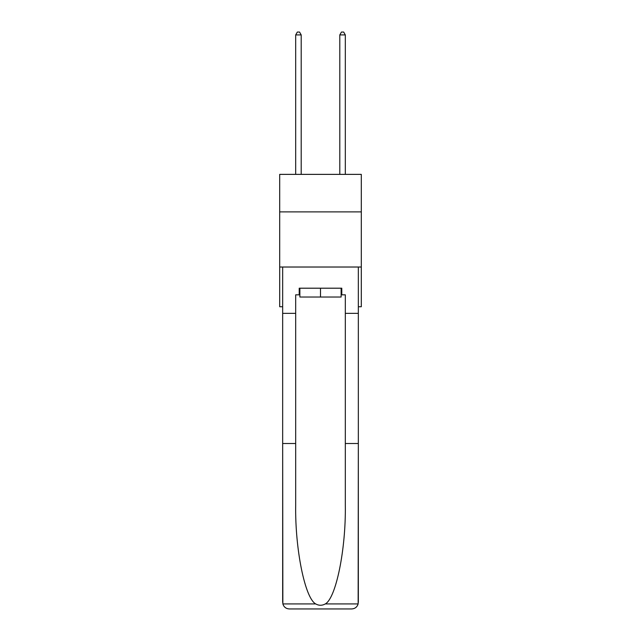 <?xml version="1.0" encoding="UTF-8"?>
<svg xmlns="http://www.w3.org/2000/svg" width="641" height="641" viewBox="0 0 641 641"><rect width="100%" height="100%" fill="white"/><g stroke="black" fill="none" stroke-linecap="round" stroke-linejoin="round"><path stroke-width="0.96" d="M361.308 211.883L361.308 174.376L279.692 174.376L279.692 211.883L361.308 211.883L361.308 306.735L358.335 306.735M361.308 267.025L279.692 267.025L279.692 211.883M279.692 267.025L279.692 306.735L282.665 306.735M341.124 288.202L341.124 297.031L299.876 297.031L299.876 288.202M320.5 288.202L320.5 297.031M341.124 294.82L341.789 294.82L341.789 288.202L299.211 288.202L299.211 294.82L295.685 294.82L295.685 443.5L282.665 443.5L282.857 603.918C283.867 607.051 286.006 608.726 289.283 608.95L306.053 608.95M289.283 608.95L351.717 608.95L289.283 608.95M334.947 608.95L351.717 608.95C354.994 608.726 357.133 607.051 358.143 603.918L358.335 443.5L358.335 602.332M295.685 443.5L295.685 505.212C294.996 549.049 304.956 598.157 315.692 603.918C318.897 605.697 322.094 605.697 325.308 603.918C336.044 598.157 346.004 549.049 345.315 505.212L345.315 294.82L341.789 294.82M282.665 602.332L282.665 267.025L358.335 267.025L358.335 313.353L345.315 313.353M295.685 313.353L282.665 313.353M358.335 313.353L358.335 443.5L345.315 443.5M299.211 294.82L299.876 294.82M301.198 174.376L301.198 34.918L295.685 34.918L295.685 174.376M295.685 34.918L297.336 32.05L299.547 32.05L301.198 34.918M345.315 174.376L345.315 34.918L339.802 34.918L339.802 174.376M339.802 34.918L341.453 32.05L343.664 32.05L345.315 34.918M282.857 603.918L315.692 603.918M325.308 603.918L358.143 603.918"/></g></svg>
